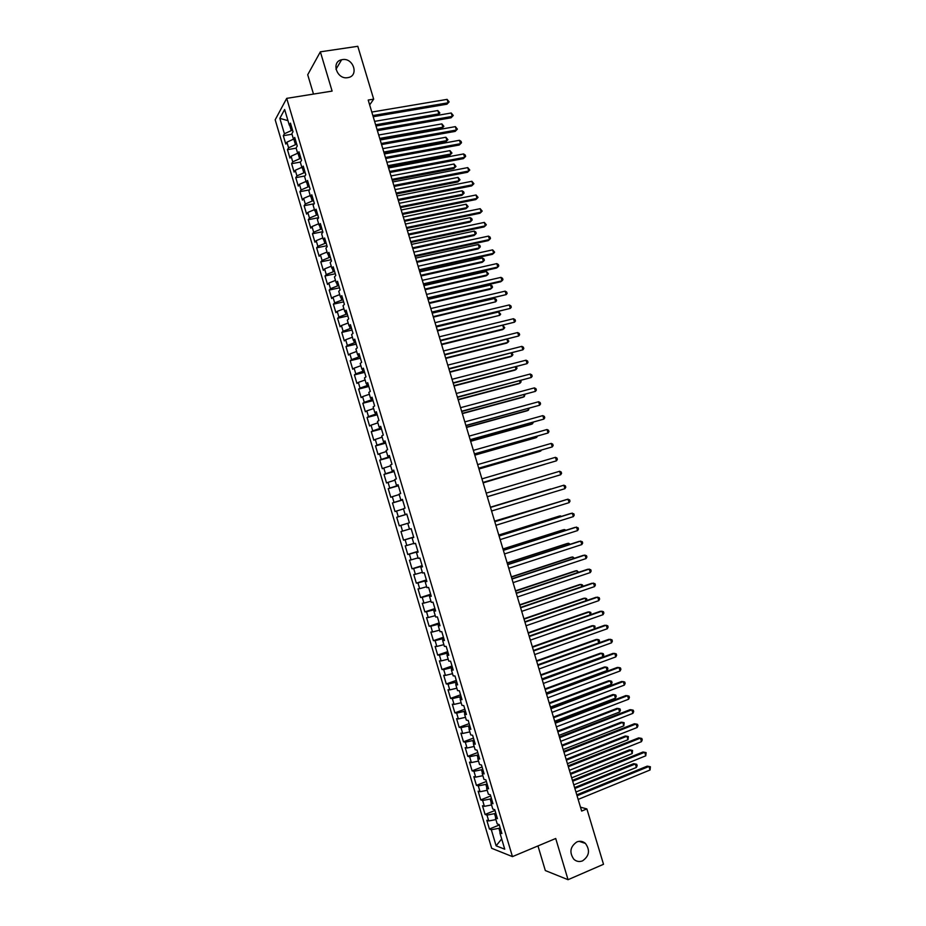 <?xml version="1.0" encoding="UTF-8"?>
<svg xmlns="http://www.w3.org/2000/svg" width="926" height="926" viewBox="0 0 926 926"><rect width="100%" height="100%" fill="white"/><g stroke="black" fill="none" stroke-linecap="round" stroke-linejoin="round"><path stroke-width="1.39" d="M576.886 841.919C580.023 840.727 582.871 841.225 585.429 843.424C590.279 850.23 589.318 856.029 582.558 860.856C579.34 862.094 576.435 861.562 573.831 859.247C569.131 852.395 570.15 846.619 576.886 841.919M342.354 59.611C353.362 57.481 359.242 75.816 348.118 77.587L347.759 77.645C336.948 79.833 330.802 61.845 341.636 59.75L342.354 59.611M537.971 845.924L545.321 870.556L568.043 879.7L603.509 864.294L586.876 808.919L580.486 807.183M275.184 119.813L491.66 848.285L512.448 856.619L286.701 98.364L275.184 119.813M286.701 98.364L332.11 91.095L320.361 51.821L307.71 74.751L313.486 94.07M287.963 120.658L279.826 118.354L284.409 133.761L283.298 135.705L285.798 144.086L286.91 142.176L288.576 147.79L287.454 149.676L289.954 158.068L291.088 156.216L292.755 161.83L291.609 163.671L294.109 172.062L295.255 170.257L296.933 175.882L295.776 177.665L298.276 186.068L299.434 184.309L301.112 189.934L299.943 191.67L302.443 200.085L303.624 198.384L305.291 204.009L304.11 205.699L306.61 214.114L307.802 212.459L309.481 218.096L308.277 219.728L310.789 228.155L311.993 226.557L313.671 232.194L312.456 233.769L314.967 242.207L316.194 240.667L317.873 246.304L316.634 247.832L319.146 256.271L320.384 254.777L322.074 260.438L320.813 261.896L323.324 270.346L324.586 268.91L326.276 274.571L325.003 275.983L327.515 284.444L328.799 283.055L330.478 288.715L329.193 290.081L331.705 298.542L333.001 297.211L334.691 302.871L333.383 304.179L335.906 312.652L337.214 311.379L338.904 317.051L337.585 318.301L340.108 326.785L341.428 325.558L343.118 331.23L341.787 332.434L344.31 340.918L345.653 339.749L347.343 345.433L345.988 346.579L348.512 355.075L349.878 353.952L351.567 359.635L350.202 360.735L352.725 369.231L354.102 368.166L355.792 373.861L354.403 374.903L356.938 383.41L358.327 382.403L360.029 388.098L358.628 389.082L361.152 397.601L362.564 396.641L364.265 402.335L362.842 403.273L365.376 411.792L366.8 410.889L368.502 416.596L367.066 417.476L369.601 426.006L371.048 425.161L372.738 430.868L371.291 431.701L373.826 440.232L375.285 439.433L376.986 445.151L375.516 445.927L378.063 454.469L379.544 453.728L381.234 459.446L379.753 460.164L382.299 468.718L383.792 468.035L385.494 473.753L383.989 474.425L386.536 482.978L388.052 482.353L389.753 488.083L388.237 488.685L390.784 497.25L392.311 496.672L394.013 502.413L392.474 502.968L395.02 511.546L396.571 511.013L398.284 516.754L396.722 517.264L399.28 525.841L400.842 525.366L402.544 531.119L400.981 531.559L403.528 540.147L405.113 539.742L406.815 545.483L405.229 545.877L407.787 554.477L409.385 554.118L411.098 559.871L409.489 560.207L412.047 568.807L413.667 568.506L415.38 574.27L413.76 574.548L416.318 583.16L417.95 582.905L419.663 588.681L418.02 588.901L420.589 597.525L422.233 597.328L423.946 603.092L422.291 603.266L424.86 611.889L426.527 611.75L428.24 617.526L426.562 617.642L429.132 626.277L430.821 626.196L432.535 631.983L430.845 632.041L433.414 640.676L435.116 640.653L436.829 646.441L435.127 646.441L437.697 655.087L439.41 655.122L441.135 660.909L439.41 660.863L441.98 669.51L443.716 669.602L445.441 675.39L443.704 675.285L446.274 683.955L448.034 684.094L449.758 689.893L447.999 689.731L450.568 698.401L452.339 698.598L454.064 704.397L452.293 704.188L454.874 712.858L456.657 713.113L458.382 718.923L456.587 718.657L459.169 727.338L460.974 727.651L462.711 733.461L460.893 733.137L463.486 741.83L465.303 742.189L467.028 748.011L465.199 747.629L467.792 756.322L469.632 756.75L471.369 762.573L469.517 762.133L472.11 770.837L473.962 771.312L475.698 777.145L473.834 776.648L476.427 785.364L478.302 785.896L480.038 791.73L478.152 791.174L480.744 799.902L482.643 800.492L484.379 806.338L482.469 805.724L485.074 814.452L486.983 815.1L488.72 820.945L486.798 820.274L489.403 829.013L499.322 824.985M279.826 118.354L284.641 109.499L289.306 125.16L291.227 125.739M405.16 514.543L406.792 514.069L405.16 514.543L403.423 508.698L405.032 508.154L402.416 499.369L400.819 499.947L399.083 494.125L400.68 493.523L398.064 484.738L396.478 485.374L394.754 479.552L396.328 478.892L393.712 470.119L392.149 470.813L390.413 464.991L391.976 464.273L389.371 455.511L387.82 456.263L386.096 450.453L387.635 449.677L385.031 440.926L383.491 441.725L381.767 435.915L383.295 435.093L380.69 426.342L379.174 427.21L377.449 421.399L378.954 420.52L376.35 411.781L374.856 412.695L373.132 406.896L374.625 405.958L372.02 397.219L370.539 398.203L368.814 392.404L370.296 391.409L367.691 382.681L366.233 383.711L364.508 377.924L365.967 376.87L363.374 368.154L361.927 369.243L360.202 363.455L361.638 362.344L359.056 353.639L357.621 354.785L355.908 348.998L357.32 347.84L354.739 339.136L353.327 340.34L351.614 334.564L353.014 333.337L350.422 324.656L349.033 325.906L347.319 320.13L348.697 318.857L346.116 310.175L344.738 311.483L343.025 305.719L344.391 304.388L341.81 295.707L340.455 297.072L338.742 291.32L340.085 289.931L337.515 281.261L336.173 282.685L334.46 276.92L335.791 275.485L333.21 266.827L331.89 268.297L330.177 262.544L331.496 261.051L328.927 252.393L327.619 253.932L325.906 248.18L327.202 246.629L324.632 237.982L323.348 239.568L321.635 233.827L322.919 232.218L320.35 223.583L319.076 225.226L317.375 219.497L318.637 217.83L316.067 209.195L314.817 210.896L313.104 205.167L314.354 203.442L311.784 194.819L310.546 196.578L308.844 190.849L310.083 189.078L307.513 180.466L306.298 182.272L304.596 176.553L305.8 174.725L303.242 166.113L302.038 167.976L300.337 162.258L301.54 160.372L298.982 151.783L297.79 153.693L296.089 147.986L297.269 146.042L294.711 137.453L293.542 139.421L291.852 133.714L293.01 131.724L290.451 123.146L289.306 125.16M406.78 514.023L409.396 522.808L407.764 523.294L409.5 529.14L411.144 528.677L413.76 537.474L412.116 537.902L413.853 543.759L415.508 543.342L418.124 552.151L416.469 552.533L418.205 558.378L419.872 558.031L422.499 566.851L420.821 567.163L422.557 573.02L424.247 572.731L426.874 581.551L425.173 581.806L426.921 587.674L428.634 587.431L431.261 596.275L429.537 596.471L431.285 602.34L433.009 602.155L435.637 610.998L433.9 611.148L435.648 617.017L437.396 616.901L440.024 625.745L438.276 625.826L440.024 631.706L441.783 631.648L444.422 640.503L442.651 640.526L444.399 646.417L446.182 646.406L448.821 655.272L447.026 655.249L448.774 661.129L450.58 661.187L453.219 670.054L451.402 669.973L453.161 675.864L454.979 675.98L457.618 684.858L455.789 684.708L457.548 690.611L459.377 690.773L462.028 699.662L460.187 699.466L461.935 705.369L463.787 705.589L466.438 714.49L464.574 714.224L466.334 720.139L468.209 720.416L470.859 729.329L468.973 729.005L470.732 734.92L472.619 735.267L475.269 744.18L473.371 743.798L475.131 749.713L477.04 750.118L479.703 759.042L477.781 758.602L479.541 764.529L481.474 764.992L484.124 773.916L482.191 773.418L483.951 779.356L485.895 779.877L488.558 788.813L486.601 788.257L488.372 794.195L490.329 794.763L492.991 803.71L491.023 803.097L492.782 809.035L494.762 809.683L497.436 818.63L495.445 817.959L497.204 823.908L499.207 824.603L501.88 833.562L499.866 832.833L504.739 849.2L496.116 845.82L491.324 829.719L489.403 829.013M369.659 104.916L373.676 99.151L368.201 100.054L581.655 811.072L586.876 808.919M495.804 813.155L494.53 813.665L495.723 817.693M488.72 820.945L495.931 819.591M486.983 815.1L494.53 813.665M499.866 832.833L501.255 831.49M491.44 798.513L490.167 799.022L491.312 802.842M484.379 806.338L491.567 804.949M482.643 800.492L490.167 799.022M495.445 817.959L496.845 816.663M487.088 783.882L485.814 784.391L486.891 788.003M480.038 791.73L487.215 790.306M478.302 785.896L485.814 784.391M491.023 803.097L492.435 801.847M482.747 769.274L481.462 769.772L482.481 773.187M475.698 777.145L482.863 775.687M473.962 771.312L481.462 769.772M486.601 788.257L488.025 787.042M478.395 754.678L477.121 755.165L478.071 758.371M471.369 762.573L478.51 761.079M469.632 756.75L477.121 755.165M482.191 773.418L483.627 772.249M474.054 740.082L472.781 740.568L473.672 743.578M467.028 748.011L474.17 746.472M465.303 742.189L472.781 740.568M477.781 758.602L479.228 757.468M469.725 725.509L468.44 725.984L469.274 728.797M462.711 733.461L469.829 731.887M460.974 727.651L468.44 725.984M473.371 743.798L474.841 742.71M465.384 710.948L464.1 711.423L464.875 714.027M458.382 718.923L465.5 717.326M456.657 713.113L464.1 711.423M468.973 729.005L470.443 727.952M461.055 696.398L459.771 696.861L460.488 699.269M454.064 704.397L461.16 702.765M452.339 698.598L459.771 696.861M464.574 714.224L466.056 713.217M456.726 681.86L455.442 682.323L456.101 684.522M449.758 689.893L456.842 688.215M448.034 684.094L455.442 682.323M460.187 699.466L461.68 698.493M452.409 667.345L451.124 667.796L451.714 669.787M445.441 675.39L452.513 673.688M443.716 669.602L451.124 667.796M455.789 684.708L457.305 683.782M448.091 652.83L446.807 653.27L447.339 655.076M441.135 660.909L448.196 659.162M439.41 655.122L446.807 653.27M451.402 669.973L452.93 669.081M443.774 638.327L442.489 638.766L442.964 640.364M436.829 646.441L443.878 644.658M435.116 640.653L442.489 638.766M447.026 655.249L448.554 654.393M439.468 623.846L438.172 624.274L438.588 625.675M432.535 631.983L439.561 630.166M430.821 626.196L438.172 624.274M442.651 640.526L444.191 639.727M435.162 609.377L433.866 609.806L434.225 610.998M428.24 617.526L435.255 615.674M426.527 611.75L433.866 609.806M438.276 625.826L439.827 625.062M430.856 594.909L429.56 595.337L429.861 596.332M423.946 603.092L430.949 601.205M422.233 597.328L429.56 595.337M433.9 611.148L435.463 610.419M426.55 580.463L425.265 580.88L425.497 581.678M419.663 588.681L426.643 586.748M417.95 582.905L425.265 580.88M429.537 596.471L431.111 595.777M422.256 566.029L421.145 567.036M415.38 574.27L422.349 572.314M413.667 568.506L420.96 566.446M425.173 581.806L426.759 581.158M417.962 551.607L416.793 552.417M411.098 559.871L418.054 557.88M409.385 554.118L416.677 552.012M420.821 567.163L422.418 566.55M413.679 537.196L412.44 537.798M406.815 545.483L413.76 543.458M405.113 539.742L412.383 537.601M416.469 552.533L418.066 551.954M407.764 523.294L400.842 525.366M402.544 531.119L409.477 529.059M412.116 537.902L413.725 537.381M406.827 514.173L405.495 514.439M398.284 516.754L405.53 514.555M396.571 511.013L403.481 508.906M402.544 499.797L401.155 499.866M394.013 502.413L401.247 500.179M392.311 496.672L399.21 494.53M398.273 485.432L396.826 485.293M389.753 488.083L396.976 485.803M388.052 482.353L394.927 480.166M400.819 499.947L402.463 499.519M394.001 471.079L392.705 471.45L392.485 470.744M385.494 473.753L392.705 471.45M383.792 468.035L390.668 465.813M396.478 485.374L398.145 484.993M389.73 456.738L388.434 457.108L388.168 456.205M381.234 459.446L388.434 457.108M379.544 453.728L386.397 451.483M392.149 470.813L393.816 470.466M385.471 442.42L384.163 442.767L383.839 441.679M376.986 445.151L384.163 442.767M375.285 439.433L382.137 437.153M387.82 456.263L389.499 455.962M381.211 428.101L379.903 428.449L379.521 427.164M372.738 430.868L379.903 428.449M371.048 425.161L377.877 422.835M383.491 441.725L385.181 441.459M376.951 413.806L375.643 414.142L375.204 412.66M368.502 416.596L375.643 414.142M366.8 410.889L373.618 408.54M379.174 427.21L380.875 426.979M372.703 399.511L371.395 399.847L370.898 398.168M364.265 402.335L371.395 399.847M362.564 396.641L369.37 394.256M374.856 412.695L376.569 412.51M368.455 385.239L367.147 385.563L366.592 383.688M360.029 388.098L367.147 385.563M358.327 382.403L365.122 379.973M370.539 398.203L372.264 398.041M364.207 370.979L362.899 371.303L362.286 369.231M355.792 373.861L362.899 371.303M354.102 368.166L360.874 365.712M366.233 383.711L367.969 383.595M359.971 356.718L358.651 357.042L357.98 354.774M351.567 359.635L358.651 357.042M349.878 353.952L356.637 351.463M361.927 369.243L363.675 369.173M355.734 342.481L354.415 342.794L353.686 340.34M347.343 345.433L354.415 342.794M345.653 339.749L352.401 337.226M357.621 354.785L359.381 354.751M351.498 328.255L350.178 328.568L349.391 325.917M343.118 331.23L350.178 328.568M341.428 325.558L348.164 323M353.327 340.34L355.098 340.34M347.262 314.041L345.954 314.342L345.109 311.495M338.904 317.051L345.954 314.342M337.214 311.379L343.94 308.786M349.033 325.906L350.804 325.94M343.037 299.839L341.729 300.14L340.826 297.096M334.691 302.871L341.729 300.14M333.001 297.211L339.715 294.584M344.738 311.483L346.532 311.564M338.812 285.648L337.504 285.937L336.543 282.708M330.478 288.715L337.504 285.937M328.799 283.055L335.49 280.393M340.455 297.072L342.25 297.188M334.599 271.468L333.279 271.758L332.26 268.332M326.276 274.571L333.279 271.758M324.586 268.91L331.276 266.213M336.173 282.685L337.978 282.835M330.385 257.312L329.066 257.59L327.989 253.979M322.074 260.438L329.066 257.59M320.384 254.777L327.063 252.057M331.89 268.297L333.707 268.494M326.172 243.156L324.852 243.434L323.718 239.626M317.873 246.304L324.852 243.434M316.194 240.667L322.85 237.901M327.619 253.932L329.448 254.164M321.959 229.011L320.639 229.278L319.458 225.284M313.671 232.194L320.639 229.278M311.993 226.557L318.637 223.756M323.348 239.568L325.188 239.846M317.757 214.89L316.437 215.145L315.187 210.966M309.481 218.096L316.437 215.145M307.802 212.459L314.435 209.635M319.076 225.226L320.928 225.539M313.555 200.768L312.236 201.023L310.928 196.648M305.291 204.009L312.236 201.023M303.624 198.384L310.233 195.525M314.817 210.896L316.669 211.244M309.365 186.67L308.034 186.913L306.68 182.353M301.112 189.934L308.034 186.913M299.434 184.309L306.043 181.415M310.546 196.578L312.421 196.96M305.163 172.583L303.844 172.826L302.432 168.069M296.933 175.882L303.844 172.826M295.255 170.257L301.853 167.328M306.298 182.272L308.173 182.688M300.973 158.496L299.654 158.74L298.184 153.797M292.755 161.83L299.654 158.74M291.088 156.216L297.663 153.253M302.038 167.976L303.936 168.439M296.795 144.433L295.463 144.664L293.936 139.537M288.576 147.79L295.463 144.664M286.91 142.176L293.473 139.178M297.79 153.693L299.7 154.191M292.604 130.381L291.273 130.601L289.699 125.288M284.409 133.761L291.273 130.601M293.542 139.421L295.463 139.965M320.361 51.821L357.795 46.3L373.676 99.151M568.043 879.7L555.716 838.493L512.448 856.619M500.167 827.809L498.894 828.33L500.144 832.555M491.324 829.719L498.894 828.33M501.684 838.921L496.116 845.82M283.298 135.705L292.003 134.224M287.454 149.676L296.146 148.148M291.609 163.671L300.464 162.073M295.776 177.665L304.978 175.963M299.943 191.67L309.539 189.853M304.11 205.699L314.134 203.755M308.277 219.728L318.59 217.679M312.456 233.769L322.757 231.685M316.634 247.832L326.924 245.703M320.813 261.896L331.103 259.72M325.003 275.983L335.281 273.76M329.193 290.081L339.46 287.812M333.383 304.179L343.639 301.864M337.585 318.301L347.829 315.94M341.787 332.434L352.019 330.026M345.988 346.579L356.221 344.125M350.202 360.735L360.422 358.235M354.403 374.903L364.624 372.356M358.628 389.082L368.826 386.489M362.842 403.273L373.039 400.634M367.066 417.476L377.252 414.802M371.291 431.701L381.466 428.97M375.516 445.927L385.691 443.149M379.753 460.164L389.915 457.34M383.989 474.425L394.14 471.554M388.237 488.685L398.377 485.768M392.474 502.968L402.613 500.005M399.28 525.841L409.396 522.808M396.722 517.264L406.85 514.254M403.528 540.147L413.644 537.068M407.787 554.477L417.892 551.34M412.047 568.807L422.14 565.636M416.318 583.16L426.4 579.931M420.589 597.525L430.659 594.249M424.86 611.889L434.919 608.579M429.132 626.277L439.19 622.909M433.414 640.676L443.461 637.262M437.697 655.087L447.733 651.626M441.98 669.51L452.015 666.002M446.274 683.955L456.298 680.39M450.568 698.401L460.581 694.801M454.874 712.858L464.864 709.212M459.169 727.338L469.158 723.634M463.486 741.83L473.464 738.08M467.792 756.322L477.758 752.525M472.11 770.837L482.064 766.994M476.427 785.364L486.37 781.475M480.744 799.902L490.687 795.966M485.074 814.452L495.005 810.458M373.213 116.734L446.945 104.198L448.126 102.786L372.854 115.553M447.096 99.371L449.145 101.895L448.126 102.786L447.096 99.371L371.812 112.058M449.145 101.895L446.945 104.198M375.968 125.913L437.697 115.229L438.831 113.875L437.824 110.541L374.602 121.387M375.632 124.79L438.831 113.875L439.85 112.995L437.697 115.229M437.824 110.541L439.85 112.995M377.391 130.647L451.055 117.787L452.247 116.41L377.044 129.513M451.217 112.995L453.265 115.507L452.247 116.41L451.217 112.995L376.002 126.017M453.265 115.507L451.055 117.787M381.57 144.572L455.175 131.388L456.379 130.045L381.234 143.484M455.349 126.63L457.386 129.131L456.379 130.045L455.349 126.63L380.192 139.988M457.386 129.131L455.175 131.388M380.042 139.502L441.725 128.552L442.871 127.232L441.864 123.887L378.699 135.011M379.718 138.414L442.871 127.232L443.878 126.33L441.725 128.552M441.864 123.887L443.878 126.33M384.128 153.091L445.753 141.875L446.911 140.59L445.904 137.245L382.785 148.646M383.815 152.049L446.911 140.59L447.906 139.676L445.753 141.875M445.904 137.245L447.906 139.676M385.748 158.52L459.296 145L460.511 143.692L385.436 157.466M459.47 140.277L461.09 141.389L461.507 142.754L460.511 143.692L459.47 140.277L384.383 153.971M461.507 142.754L459.296 145M389.939 172.468L463.417 158.624L464.644 157.351L389.638 171.46M463.602 153.936L465.222 155.036L465.639 156.401L464.644 157.351L463.602 153.936L388.584 167.965M465.639 156.401L463.417 158.624M388.214 166.703L449.793 155.221L450.95 153.971L449.943 150.625L386.883 162.293M387.913 165.708L450.95 153.971L451.946 153.033L449.793 155.221M449.943 150.625L451.946 153.033M392.3 180.327L453.821 168.578L455.002 167.351L453.995 164.006L390.98 175.952M392.011 179.366L455.002 167.351L455.986 166.402L453.821 168.578M453.995 164.006L455.986 166.402M394.129 186.439L467.537 172.259L468.776 171.021L393.839 185.466M467.746 167.606L469.771 170.048L468.776 171.021L467.746 167.606L392.798 181.959M469.771 170.048L467.537 172.259M396.397 193.962L457.861 181.936L459.053 180.744L458.034 177.398L395.089 189.622M396.12 193.036L459.053 180.744L460.037 179.783L457.861 181.936M458.034 177.398L460.037 179.783M398.33 200.41L471.67 185.906L472.92 184.714L398.053 199.484M471.89 181.288L473.904 183.718L472.92 184.714L471.89 181.288L396.999 195.976M400.483 207.598L461.9 195.317L463.104 194.159L462.086 190.802L399.199 203.303M400.229 206.718L463.104 194.159L464.076 193.175L463.671 191.832L462.086 190.802M402.532 214.404L475.802 199.576L477.064 198.407L402.266 213.512M476.033 194.981L478.048 197.388L477.064 198.407L476.033 194.981L401.213 210.005M404.593 221.256L465.952 208.697L467.155 207.574L466.148 204.218L403.308 216.997M404.338 220.411L467.155 207.574L468.128 206.567L466.148 204.218M406.734 228.398L479.946 213.246L481.207 212.112L406.479 227.564M480.177 208.686L482.191 211.082L481.207 212.112L480.177 208.686L405.426 224.046M408.69 234.926L470.003 222.09L471.218 221.001L470.2 217.645L407.417 230.69M408.447 234.128L471.218 221.001L472.191 219.983L471.785 218.64L470.2 217.645M410.936 242.415L484.078 226.928L485.363 225.828L410.704 241.617M484.321 222.402L486.335 224.775L485.363 225.828L484.321 222.402L409.651 238.098M412.799 248.596L474.054 235.505L475.281 234.452L474.262 231.083L411.538 244.406M412.568 247.844L475.281 234.452L476.242 233.41L475.837 232.067L474.262 231.083M415.149 256.433L488.222 240.621L489.518 239.556L414.929 255.68M488.477 236.118L490.074 237.114L490.479 238.491L489.518 239.556L488.477 236.118L413.864 252.161M416.908 262.289L478.105 248.92L479.344 247.902L478.325 244.533L415.658 258.134M416.688 261.572L479.344 247.902L480.305 246.837L479.899 245.494L478.325 244.533M419.362 270.473L492.377 254.326L493.674 253.296L419.154 269.767M492.644 249.858L494.634 252.208L493.674 253.296L492.644 249.858L418.089 266.248M421.017 275.983L482.168 262.347L483.418 261.363L482.4 257.995L419.779 271.874M420.821 275.311L483.418 261.363L484.367 260.287L483.962 258.944L482.4 257.995M423.576 284.525L496.521 268.042L497.841 267.047L423.379 283.854M496.799 263.609L498.385 264.57L498.79 265.947L497.841 267.047L496.799 263.609L422.325 280.335M425.138 289.699L486.219 275.786L487.493 274.837L486.474 271.468L423.911 285.625M424.941 289.062L487.493 274.837L488.442 273.749L486.474 271.468M427.8 298.589L500.677 281.77L502.008 280.81L427.615 297.964M500.966 277.372L502.54 278.309L502.957 279.687L502.008 280.81L500.966 277.372L426.562 294.433M429.259 303.427L490.294 289.236L491.567 288.322L490.548 284.953L428.043 299.387M429.074 302.825L491.567 288.322L492.505 287.21L492.1 285.868L490.548 284.953M432.025 312.652L506.175 294.595L431.852 312.074M505.133 291.146L506.707 292.072L507.124 293.449L506.175 294.595L505.133 291.146L430.798 308.543M433.38 317.155L495.641 301.818L494.623 298.45L432.176 313.162M433.218 316.611L495.641 301.818L496.579 300.684L496.174 299.341L494.623 298.45M436.25 326.739L510.353 308.381L436.1 326.207M509.3 304.932L510.874 305.835L511.291 307.212L510.353 308.381L509.3 304.932L435.035 322.676M437.5 330.906L499.727 315.326L498.709 311.946L436.32 326.947M437.35 330.397L499.727 315.326L500.665 314.18L498.709 311.946M440.487 340.837L514.52 322.179L440.336 340.351M513.479 318.729L515.041 319.609L515.458 320.998L514.52 322.179L513.479 318.729L439.283 336.809M441.633 344.657L502.505 329.668L503.813 328.846L502.818 325.558M441.494 344.194L503.813 328.846L504.739 327.677L502.922 325.535M444.723 354.947L518.699 335.988L444.584 354.496M517.657 332.538L519.22 333.406L519.636 334.784L518.699 335.988L517.657 332.538L443.531 350.966M445.765 358.431L506.58 343.164L507.899 342.377L506.997 339.379M445.637 358.003L507.899 342.377L508.825 341.196L507.402 339.286M448.96 369.069L522.889 349.808L448.844 368.664M521.847 346.359L523.398 347.204L523.815 348.593L522.889 349.808L521.847 346.359L447.779 365.122M449.909 372.217L510.666 356.672L511.997 355.92L511.175 353.223M449.793 371.835L511.997 355.92L512.911 354.716L511.904 353.037M453.208 383.202L527.079 363.64L453.103 382.843M526.026 360.191L527.577 361.024L527.994 362.402L527.079 363.64L526.026 360.191L452.038 379.301M454.053 386.003L514.752 370.192L516.095 369.474L515.365 367.066M453.948 385.667L516.095 369.474L517.009 368.247L516.407 366.8M457.456 397.347L531.269 377.495L457.363 397.034M530.216 374.023L531.755 374.845L532.172 376.234L531.269 377.495L530.216 374.023L456.298 393.481M458.196 399.812L518.838 383.711L520.192 383.04L519.555 380.922M458.104 399.511L520.192 383.04L521.106 381.801L520.748 380.609M461.704 411.514L535.46 391.351L461.623 411.237M534.406 387.878L535.946 388.688L536.362 390.066L535.46 391.351L534.406 387.878L460.558 407.683M462.34 413.633L522.935 397.254L524.301 396.617L523.746 394.789M462.259 413.366L524.301 396.617L524.938 394.476M465.963 425.682L539.661 405.218L465.894 425.451M538.608 401.745L540.136 402.532L540.553 403.921L539.661 405.218L538.608 401.745L464.817 421.897M466.496 427.453L527.033 410.808L528.399 410.206L527.947 408.679M466.426 427.233L528.399 410.206L529.128 408.343M470.211 439.862L543.863 419.096L470.165 439.676M542.81 415.624L544.338 416.399L544.754 417.776L543.863 419.096L542.81 415.624L469.088 436.123M470.651 441.297L531.13 424.374L532.508 423.795L532.137 422.569M470.593 441.123L532.508 423.795L533.33 422.233M474.482 454.053L548.065 432.998L474.436 453.914M547.011 429.514L548.528 430.266L548.956 431.655L548.065 432.998L547.011 429.514L473.371 450.36M474.806 455.152L535.228 437.952L536.629 437.408L536.339 436.47M474.76 455.013L536.629 437.408L537.474 436.146M478.742 468.267L552.266 446.899L478.719 468.174M551.213 443.415L552.741 444.144L553.158 445.533L552.266 446.899L551.213 443.415L477.642 464.609M478.962 469.007L539.337 451.529L540.749 451.031L540.553 450.383M478.939 468.915L540.749 451.031L541.316 450.163M483.013 482.481L556.48 460.812L482.99 482.434M555.426 457.328L556.943 458.046L557.359 459.435L556.48 460.812L555.426 457.328L481.925 478.869M483.129 482.886L544.766 464.32M483.117 482.84L545.159 464.204M487.296 496.776L560.693 474.737L487.284 496.706M559.64 471.265L561.156 471.959L561.573 473.348L560.693 474.737L559.64 471.265L486.208 493.141M490.502 507.425L563.865 485.201L564.918 488.685L491.567 511.002M490.491 507.402L563.865 485.201L565.369 485.872L565.786 487.261L564.918 488.685M550.646 488.951L490.433 507.193L550.646 488.951M494.797 521.72L568.078 499.149L569.143 502.633L495.861 525.297M494.773 521.651L566.573 499.531L569.583 499.808L569.999 501.197L569.143 502.633M556.352 502.679L494.6 521.106M556.92 502.505L494.623 521.164M499.091 536.038L572.314 513.108L573.368 516.604L500.167 539.615M499.056 535.923L570.786 513.455L573.807 513.745L574.224 515.145L573.368 516.604M560.577 516.65L560.346 515.886L558.887 516.222L498.778 535.02M561.503 516.372L560.346 515.886L498.813 535.135M503.385 550.357L576.539 527.079L577.592 530.575L504.462 553.945M503.339 550.194L575 527.392L578.021 527.704L578.449 529.093L577.592 530.575M564.802 530.644L564.478 529.568L563.008 529.869L502.968 548.956M565.983 530.262L564.478 529.568L503.015 549.106M507.691 564.698L580.776 541.062L581.829 544.557L508.768 568.286M507.633 564.49L579.225 541.34L582.257 541.664L582.674 543.064L581.829 544.557M569.039 544.638L568.622 543.261L567.14 543.539L507.147 562.892M570.208 544.256L568.622 543.261L507.205 563.089M511.997 579.039L585 555.056L586.065 558.563L513.073 582.628M511.928 578.796L583.449 555.299L586.482 555.646L586.91 557.047L586.065 558.563M573.275 558.644L572.766 556.977L571.273 557.209L511.337 576.852M574.444 558.262L572.766 556.977L511.407 577.083M516.314 593.404L589.249 569.073L590.302 572.569L517.391 596.992M516.222 593.115L587.674 569.282L590.719 569.64L591.147 571.041L590.302 572.569M577.511 572.673L576.91 570.694L575.405 570.891L515.527 590.811M578.681 572.28L576.91 570.694L515.62 591.101M520.62 607.78L593.485 583.091L594.55 586.598L521.708 611.368M520.528 607.433L591.911 583.264L594.955 583.646L595.383 585.047L594.55 586.598M581.748 586.702L581.065 584.422L579.549 584.595L519.729 604.794M582.929 586.308L582.523 584.966L581.065 584.422L519.822 605.118M524.938 622.168L597.733 597.12L598.798 600.638L526.026 625.768M524.822 621.774L596.147 597.258L599.203 597.652L599.62 599.053L598.798 600.638M585.996 600.742L585.22 598.173L583.693 598.3L523.931 618.788M586.876 600.442L586.667 598.694L585.22 598.173L524.035 619.147M529.267 636.567L601.981 611.172L603.046 614.679L530.343 640.167M529.14 636.127L600.384 611.264L603.451 611.681L603.868 613.081L603.046 614.679M590.244 614.806L589.376 611.924L587.836 612.017L528.133 632.782M590.811 614.598L590.823 612.433L589.376 611.924L528.26 633.199M533.596 650.978L606.241 625.224L607.306 628.742L534.672 654.578M533.445 650.492L604.62 625.282L607.699 625.721L608.116 627.122L607.306 628.742M594.492 628.87L593.531 625.687L591.98 625.745L532.334 646.799M594.758 628.777L594.978 626.173L593.531 625.687L532.473 647.251M537.925 665.4L610.5 639.287L611.565 642.806L539.001 669M537.763 664.88L608.868 639.31L611.947 639.773L612.375 641.174L611.565 642.806M537.751 664.833L598.74 642.91L597.698 639.472L596.136 639.484L536.548 660.828M598.74 642.91L599.55 641.313L599.134 639.935L597.698 639.472L536.698 661.314M542.254 679.834L614.76 653.374L615.825 656.893L543.342 683.446M542.092 679.267L613.116 653.362L616.207 653.837L616.635 655.238L615.825 656.893M541.988 678.92L602.907 656.708L601.865 653.258L600.291 653.247L540.761 674.857M602.907 656.708L603.717 655.087L603.301 653.71L601.865 653.258L540.923 675.401M546.595 694.28L619.019 667.461L620.096 670.991L547.683 697.891M546.409 693.667L617.376 667.414L620.466 667.912L620.895 669.313L620.096 670.991M546.213 693.018L607.086 670.505L606.044 667.056L604.458 667.009L544.986 688.909M607.086 670.505L607.884 668.873L607.468 667.496L606.044 667.056L545.159 689.488M550.935 708.749L623.291 681.571L624.367 685.101L552.023 712.36M550.739 708.089L621.624 681.478L624.726 681.999L625.154 683.4L624.367 685.101M550.449 707.128L611.264 684.326L610.211 680.876L608.613 680.784L549.199 702.973M611.264 684.326L612.051 682.67L611.635 681.281L610.211 680.876L549.396 703.598M555.276 723.218L627.562 695.692L628.638 699.223L556.364 726.841M555.068 722.512L625.883 695.565L628.997 696.097L629.425 697.498L628.638 699.223M554.686 721.25L615.443 698.158L614.389 694.697L612.78 694.569L553.424 717.048M615.443 698.158L616.23 696.479L615.813 695.09L614.389 694.697L553.632 717.719M559.628 737.709L631.845 709.814L632.909 713.344L560.716 741.332M559.408 736.957L630.155 709.652L633.268 710.207L633.697 711.619L632.909 713.344M558.934 735.383L619.621 711.99L618.58 708.529L616.959 708.378L557.66 731.135M619.621 711.99L620.408 710.288L619.992 708.911L618.58 708.529L557.869 731.841M563.98 752.201L636.127 723.958L637.192 727.489L565.068 755.836M563.749 751.414L634.426 723.75L637.539 724.329L637.968 725.741L637.192 727.489M563.182 749.528L623.811 725.845L622.758 722.373L621.126 722.187L561.885 745.233M623.811 725.845L624.17 722.743L622.758 722.373L562.117 745.986M568.344 766.716L640.41 738.115L641.475 741.645L569.432 770.351M568.089 765.871L638.697 737.872L641.822 738.462L642.25 739.874L641.475 741.645M567.43 763.684L628.002 739.7L626.948 736.239L625.305 736.008L566.122 759.343M628.002 739.7L628.349 736.587L626.948 736.239L566.365 760.142M572.696 781.243L644.693 752.271L645.769 755.813L573.796 784.878M572.43 780.352L642.968 751.993L646.105 752.606L645.769 755.813M571.678 777.852L632.192 753.579L631.138 750.106L629.483 749.84L570.358 773.465M632.192 753.579L632.539 750.43L631.138 750.106L570.613 774.298M577.06 795.781L648.987 766.45L650.052 769.992L578.16 799.416M576.782 794.844L647.251 766.138L650.388 766.763L650.052 769.992M575.937 792.031L636.382 767.457L635.34 763.985L633.673 763.684L574.606 787.598M636.382 767.457L637.146 765.686L636.729 764.297L635.34 763.985L574.872 788.477M585.429 843.424L579.074 841.329M341.636 59.75L335.976 69.253"/></g></svg>
